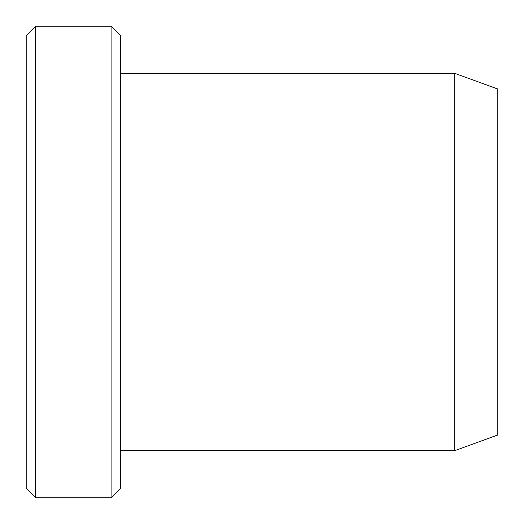 <?xml version="1.0" encoding="UTF-8"?>
<svg xmlns="http://www.w3.org/2000/svg" width="524" height="524" viewBox="0 0 524 524"><rect width="100%" height="100%" fill="white"/><g stroke="black" fill="none" stroke-linecap="round" stroke-linejoin="round"><path stroke-width="0.79" d="M111.088 26.2L35.632 26.2L35.632 497.8L111.088 497.8L111.088 26.2L120.52 35.632L120.52 488.368L111.088 497.8M35.632 26.2L26.2 35.632L26.2 488.368L35.632 497.8M120.52 73.36L454.76 73.36L497.8 89.028L497.8 434.972L454.76 450.64L454.76 73.36M454.76 450.64L120.52 450.64"/></g></svg>
